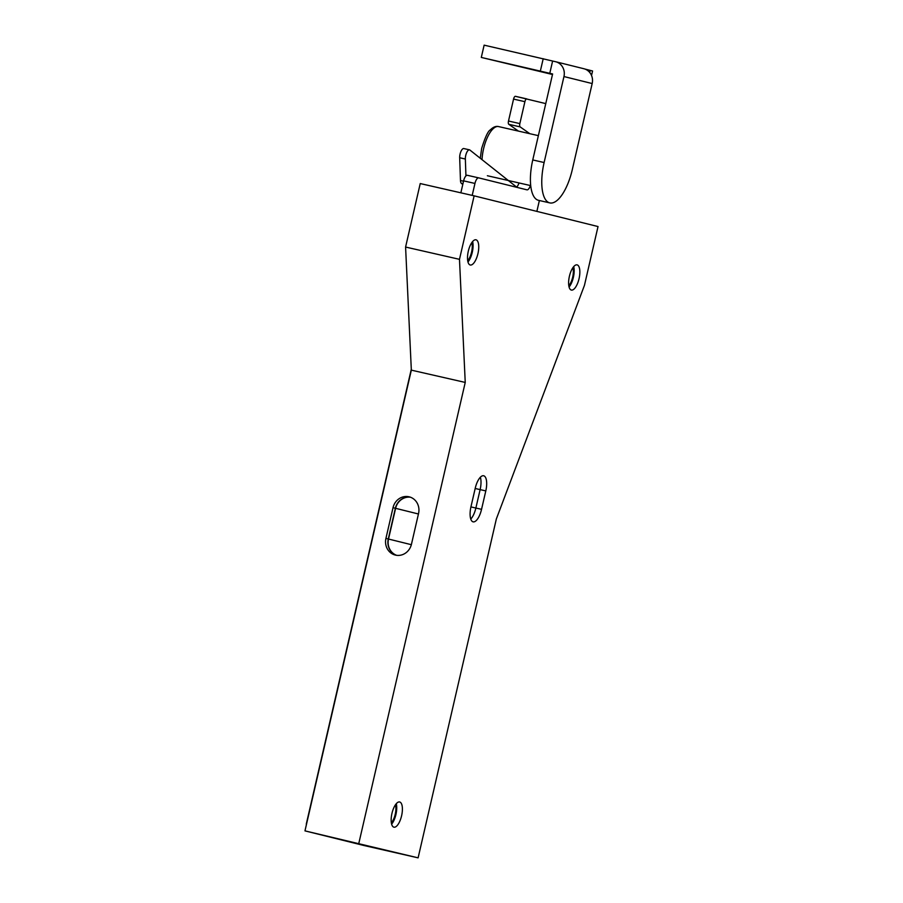 <?xml version="1.0" encoding="UTF-8"?>
<svg xmlns="http://www.w3.org/2000/svg" width="903" height="903" viewBox="0 0 903 903"><rect width="100%" height="100%" fill="white"/><g stroke="black" fill="none" stroke-linecap="round" stroke-linejoin="round"><path stroke-width="1.35" d="M470.971 506.707L475.226 488.286A14.177 5.452 -77.2 0 1 483.658 475.768A14.177 5.452 -77.2 0 1 485.803 490.905L481.547 509.337A14.177 5.452 -77.2 0 1 473.104 521.844A14.177 5.452 -77.2 0 1 470.971 506.707M480.34 477.258A14.177 5.452 -77.2 0 1 480.125 489.618L475.87 508.039A14.177 5.452 -77.2 0 1 470.756 519.067A14.177 5.452 102.8 0 0 475.87 508.039L480.125 489.618A14.177 5.452 102.8 0 0 480.34 477.258M364.214 845.569L304.966 830.873L411.339 370.14L405.582 247.05L420.234 183.557L474.131 195.838L598.034 226.551L584.455 285.348L496.345 518.977L418.112 857.85L364.214 845.569M418.552 513.502A14.177 13.093 -76.1 0 0 409.194 496.831A14.177 13.093 -76.1 0 0 393.019 507.689L385.931 538.391A14.177 13.093 -76.1 0 0 395.277 555.063A14.177 13.093 -76.1 0 0 411.463 544.216L418.552 513.502M410.357 497.181A14.177 13.093 -76.1 0 0 395.367 508.265L388.279 538.978A14.177 13.093 -76.1 0 0 396.473 555.3M472.619 241.552A12.924 4.966 -77.2 0 1 472.28 252.309A12.924 4.966 -77.2 0 1 467.968 261.96M573.71 266.611A12.924 4.966 -77.2 0 1 573.371 277.368A12.924 4.966 -77.2 0 1 569.059 287.03M396.27 803.726A12.924 4.966 -77.2 0 1 395.932 814.483A12.924 4.966 -77.2 0 1 391.62 824.146M418.112 857.85L304.966 830.873M358.863 843.165L465.237 382.432L411.339 370.14M465.237 382.432L459.48 259.33L405.582 247.05M459.48 259.33L474.131 195.838M468.307 251.215A12.924 4.966 -77.2 0 1 476.005 239.803A12.924 4.966 -77.2 0 1 477.947 253.596A12.924 4.966 -77.2 0 1 470.26 265.008A12.924 4.966 -77.2 0 1 468.307 251.215M569.409 276.273A12.924 4.966 -77.2 0 1 577.096 264.872A12.924 4.966 -77.2 0 1 579.049 278.666A12.924 4.966 -77.2 0 1 571.351 290.066A12.924 4.966 -77.2 0 1 569.409 276.273M391.958 813.389A12.924 4.966 -77.2 0 1 399.657 801.977A12.924 4.966 -77.2 0 1 401.598 815.77A12.924 4.966 -77.2 0 1 393.911 827.182A12.924 4.966 -77.2 0 1 391.958 813.389M583.654 68.673A12.608 11.637 103.9 0 1 583.857 68.73A12.608 11.637 103.9 0 1 592.176 83.55L563.957 76.552A12.608 11.637 -76.1 0 0 555.65 61.731A12.608 11.637 -76.1 0 0 555.447 61.686L484.132 45.15L481.299 57.431L552.489 74.497M591.533 75.48L592.571 70.987L584.918 69.046M563.957 76.552L544.114 162.529L532.759 159.944A37.813 14.527 102.8 0 0 538.459 200.308L549.814 202.904A37.813 14.527 102.8 0 0 572.321 169.527L592.176 83.55M544.114 162.529A37.813 14.527 102.8 0 0 549.814 202.904M532.759 159.944L552.613 73.967L481.299 57.431M521.403 66.856L487.439 58.853L521.403 66.856M552.613 61.032L549.78 73.324M410.47 497.226A14.177 13.093 -76.1 0 0 395.604 508.321L388.516 539.035A14.177 13.093 -76.1 0 0 396.598 555.311M405.887 245.729L420.222 183.602M306.275 824.112L411.294 369.237M568.777 285.664A11.028 4.233 102.8 0 0 572.671 277.198A11.028 4.233 102.8 0 0 572.874 267.717M391.338 822.78A11.028 4.233 102.8 0 0 395.221 814.303A11.028 4.233 102.8 0 0 395.435 804.833M467.686 260.606A11.028 4.233 102.8 0 0 471.569 252.129A11.028 4.233 102.8 0 0 471.784 242.659M539.373 200.522L536.867 211.392M529.824 133.7L520.151 126.894A3.149 1.208 102.8 0 1 519.846 123.598L524.903 101.678A3.149 1.208 102.8 0 1 526.788 98.901L515.444 96.316A3.149 1.208 102.8 0 0 515.432 96.316L545.773 103.608M472.201 195.398L474.955 183.444A6.298 2.427 102.8 0 1 478.714 177.88L467.382 175.306A6.298 2.427 102.8 0 0 467.359 175.295L478.714 177.88A6.298 2.427 102.8 0 0 478.714 177.88L526.923 189.833A6.298 2.427 102.8 0 0 526.946 189.844A6.298 2.427 102.8 0 0 530.354 185.533M460.857 192.813L463.611 180.86A6.298 2.427 102.8 0 1 467.359 175.295M516.245 187.192A6.298 2.427 102.8 0 0 518.999 182.948M518.48 131.116L508.795 124.298A3.149 1.208 102.8 0 1 508.502 121.013L513.559 99.093A3.149 1.208 102.8 0 1 515.432 96.316M516.55 187.034L469.899 150.045A6.298 2.427 102.8 0 0 469.492 149.842L463.815 148.555A6.298 2.427 102.8 0 0 460.981 151.365A6.298 2.427 102.8 0 0 459.683 157.743L460.474 180.498A6.298 2.427 102.8 0 0 461.41 183.399L462.776 184.494M469.492 149.842A6.298 2.427 102.8 0 0 466.648 152.652A6.298 2.427 102.8 0 0 465.35 159.03L465.937 175.904M485.803 490.905L475.17 488.489M481.547 509.337L470.926 506.91M395.367 508.265L393.019 507.689M388.279 538.978L385.931 538.391M590.223 70.366L589.738 72.477M543.211 58.706L540.366 70.987M538.369 135.642L498.569 126.578A25.216 9.685 102.8 0 0 483.568 148.826A25.216 9.685 102.8 0 0 482.033 159.673M418.439 513.988L395.604 508.321M411.339 544.69L388.516 539.035M474.955 183.444L463.611 180.86M520.151 126.894L508.795 124.298M519.846 123.598L508.502 121.013M524.903 101.678L513.559 99.093M462.946 183.749L461.41 183.399M463.532 181.198L460.474 180.498M465.35 159.03L459.683 157.743M555.65 61.731L583.857 68.73M498.569 126.578C495.916 125.935 493.173 127.041 490.329 129.885C488.06 131.003 485.171 137.177 481.671 148.408L480.261 158.262M530.704 185.612L487.372 175.735"/></g></svg>
